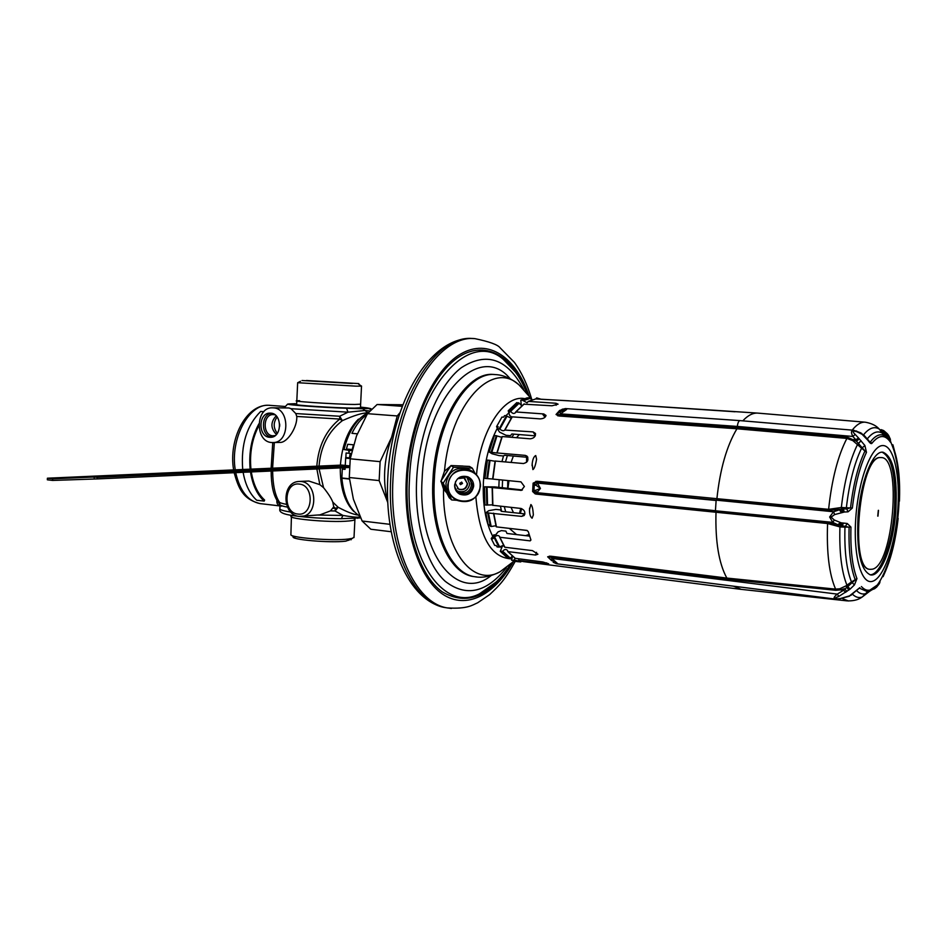 <?xml version="1.0" encoding="UTF-8"?>
<svg xmlns="http://www.w3.org/2000/svg" width="947" height="947" viewBox="0 0 947 947"><rect width="100%" height="100%" fill="white"/><g stroke="black" fill="none" stroke-linecap="round" stroke-linejoin="round"><path stroke-width="1.42" d="M317.505 515.05L342.944 515.44C351.704 516.955 357.315 517.476 359.789 517.026L360.191 516.979M279.01 501.484L276.938 500.229C276.536 503.141 277.542 504.976 279.933 505.722M280.407 505.876L281.579 506.124L280.419 505.982M271.15 471.026C271.209 484.355 273.138 494.085 276.938 500.229L279.945 504.562L279.436 502.194M271.138 468.126L272.76 442.58M279.578 442.427L280.182 442.415C287.213 442.758 297.536 427.275 296.766 416.443L295.784 413.555L291.025 408.702L288.918 407.968L272.772 407.814M271.694 442.533C254.814 441.835 255.37 407.234 272.286 407.814L273.281 407.849C289.983 408.204 289.995 442.521 273.316 442.557L271.694 442.533M272.215 437.064L271.955 437.041C260.626 436.638 260.626 413.496 271.955 413.342M296.766 416.443L339.76 419.059L342.376 420.646L339.677 416.254L348.011 412.17L365.092 410.489L369.768 410.986M279.85 509.072C278.927 512.161 283.331 514.328 293.073 515.594C307.159 517.583 323.258 518.625 341.358 518.719L342.944 515.44L335.072 510.989L330.491 510.871L333.746 506.834L332.788 502.111L338.15 507.272L335.072 510.989L335.416 508.35L338.15 507.272C346.626 511.794 353.29 514.399 358.155 515.085M320.086 514.813L330.491 510.871M319.032 466.066C320.654 446.499 328.443 431.358 342.376 420.646C354.202 415.378 362.701 412.774 367.886 412.845M296.813 400.995L296.648 404.487C292.505 405.221 337.759 408.074 354.616 408.133L360.452 407.778M316.807 466.161C318.393 445.883 326.052 430.175 339.76 419.059L339.677 416.254L295.784 413.555M333.746 506.834L335.416 508.35L333.202 508.29M319.092 468.86L323.543 487.646L319.837 484.651L308.829 481.04L299.69 481.419M316.866 468.954L319.837 484.651M332.788 502.111C331.486 498.596 328.408 493.766 323.543 487.646M286.444 504.36C281.792 503.473 279.389 502.644 279.247 501.851C275.032 495.34 272.831 485.042 272.629 470.967M272.606 468.067L274.334 442.533M279.696 426.245L279.673 424.067M348.449 540.358L352.497 538.31L348.153 539.068C333.297 540.95 293.617 538.097 290.883 534.972L291.427 516.695M352.497 538.31L354.048 536.996M346.448 383.097L309.184 380.919L346.448 383.097M352.391 383.488L302.034 380.505L352.391 383.488M358.806 384.328L361.6 386.139L355.693 386.139L297.666 382.706M277.317 433.335C273.221 427.926 273.162 422.48 277.14 417M275.222 435.561L272.783 435.798C262.473 435.419 262.745 414.289 273.067 414.573L274.985 414.81M306.473 380.505L358.842 383.606L306.473 380.505M360.629 404.168L354.794 404.464C334.244 404.322 282.301 400.735 299.643 400.688M351.148 539.245L345.75 541.163C330.349 543.152 289.451 539.601 293.298 536.653L293.31 536.476M292.86 515.559C280.395 518.21 329.899 523.04 349.052 520.957C354.628 520.4 356.285 519.583 354.012 518.542M250.505 471.973C252.565 484.971 257.134 494.677 264.201 501.105L256.708 500.241C249.842 494.05 245.309 484.734 243.13 472.304M258.898 423.83C251.594 437.289 248.682 452.358 250.138 469.025M263.834 411.696L260.685 411.448C246.8 425.31 240.81 444.605 242.704 469.345M258.874 425.641C252.115 438.71 249.475 453.163 250.931 468.99M251.31 471.926C253.358 484.462 257.797 493.837 264.615 500.052L264.201 501.105M350.224 453.388L349.455 457.875M359.15 419.213L358.404 419.154C348.046 429.713 342.045 445.043 340.411 465.155M340.293 467.901C340.139 487.563 344.661 502.099 353.835 511.51L354.166 511.546M270.7 413.129L269.954 413.117C258.211 412.774 257.88 436.839 269.611 437.289L270.664 437.313C282.301 437.348 282.348 413.425 270.7 413.129M276.382 434.495C270.534 428.328 270.463 422.113 276.181 415.851M446.688 492.89L443.516 488.995L441.409 482.437M441.338 480.366L444.463 471.227L450.642 466.019M451.66 465.581L462.988 466.042M513.475 512.658L511.025 507.391M507.663 488.474L507.805 480.579M511.06 462.408L513.369 456.04M460.716 484.284L461.852 482.745M461.591 482.094L461.864 482.994L460.017 484.225M459.745 483.337L460.538 484.651L462.503 483.467L461.71 482.141L459.745 483.337M443.445 476.933L448.274 469.487M402.842 404.76L377.119 404.499L367.483 413.673L356.51 435.904L350.224 458.81L349.301 477.525L353.385 499.176L362.133 521.016L370.833 529.243L391.206 531.74M377.119 404.499L402.25 406.322M399.965 412.691L397.243 415.946L391.182 438.875C383.713 460.396 382.564 481.597 387.761 502.478L379.155 480.591L380.114 461.651L394.65 430.849M362.133 521.016L389.939 524.33M349.301 477.525L379.155 480.591M350.224 458.81L380.114 461.651M367.483 413.673L397.243 415.946M457.425 488.415L458.372 488.995C463.19 490.368 466.173 488.605 467.309 483.68L464.847 478.401M455.625 481.455L455.223 483.337L458.668 489.22C463.497 490.605 466.48 488.83 467.629 483.905L463.971 477.915L457.661 478.697M457.046 490.7L457.697 491.067C464.148 492.949 468.149 490.593 469.688 484L466.93 477.371M454.714 484.45C454.678 488.001 456.205 490.629 459.295 492.345C465.817 494.251 469.842 491.872 471.393 485.219C471.417 481.478 469.759 478.791 466.433 477.134L460.159 476.992M474.944 473.18L472.304 468.161L469.499 466.433L450.973 465.557L440.817 481.242L449.233 497.755L451.719 499.957L456.561 500.265M440.817 481.242L443.184 483.195L451.719 499.957M471.89 471.073L468.351 469.085C456.099 466.303 448.641 471.085 445.978 483.432C445.836 489.149 447.99 493.766 452.453 497.27M480.496 485.42L480.449 484.201M472.304 468.161L453.495 467.273L443.184 483.195M473.689 486.095C473.701 481.81 471.807 478.732 467.984 476.85C460.716 475.063 456.253 477.856 454.631 485.219C454.596 489.256 456.324 492.262 459.84 494.216C467.285 496.417 471.902 493.707 473.689 486.095M457.756 492.795L459.082 493.612C466.504 495.802 471.109 493.103 472.873 485.515L469.144 477.442M450.973 465.557L453.495 467.273M735.014 411.767L587.519 401.895L757.624 413.105M527.645 456.939L525.206 455.377L526.946 456.087C528.947 459.887 527.787 462.361 523.442 463.533L495.08 461.035L492.629 479.064L520.957 481.857L524.389 486.486L521.347 490.345L484.473 486.817L494.701 486.888L522.401 489.966M524.887 514.032L521.69 516.375L524.2 515.488C525.632 512.22 524.52 509.877 520.862 508.444L492.594 505.272L492.156 487.504L492.594 505.272M521.69 516.375L485.835 512.741L488.841 510.634L495.932 509.415L500.395 509.9L501.306 511.333L524.91 513.913M530.841 539.79L530.119 540.867L530.936 540.027L528.296 531.646L526.816 530.391L496.453 526.887L493.494 513.191M530.119 540.867L499.85 537.257L499.578 536.618C498.513 535.126 496.844 535.209 494.571 536.854L499.637 546.893L503.508 545.271M536.57 552.326L535.505 555.037L537.92 554.22L532.498 550.633L504.858 547.236L499.602 537.127M535.505 555.037L507.935 551.604L507.403 550.361C505.911 548.952 504.36 549.26 502.739 551.249L500.276 551.355L502.277 546.419L503.709 545.614M546.668 562.861L546.443 563.891L548.656 563.796L542.809 561.962L515.121 558.304M546.443 563.891L519.122 560.411L518.293 558.86M733.463 586.181L741.288 589.365M835.55 599.12L835.349 599.096C833.171 598.599 833.81 596.941 837.278 594.112L843.493 590.312L855.271 579.884C850.536 567.525 848.476 549.982 849.104 527.254L827.429 522.353L715.79 511.238L715.991 512.363C715.234 541.495 718.844 563.394 726.846 578.072L550.527 556.185L547.662 556.8L549.331 557.972M858.976 588.336L849.495 595.876L840.167 598.611C833.845 599.191 833.407 598.457 838.853 596.409L849.98 589.223L854.443 584.915L856.952 578.641L851.46 581.943C846.464 569.135 844.286 550.858 844.961 527.124L850.951 527.088L847.21 523.478L841.256 522.839L839.184 525.325L832.768 522.377L536.038 493.044L536.298 494.109L535.162 493.861L532.628 491.493L533.114 483.148L537.056 481.265L716.903 498.678C720.051 469.179 726.728 445.883 736.932 428.778L737.263 427.571L847.21 437.159L856.455 441.255L855.828 439.739L858.538 437.999L855.188 434.436C851.945 431.311 852.501 430.4 856.857 431.714L862.078 434.282L868.008 440.414C869.819 443.03 871.086 444.036 871.808 443.433C878.852 434.649 885.09 434.247 890.511 442.237L890.346 439.148L888.428 435.158M532.096 518.222C530.308 516.884 529.456 514.02 529.527 509.652L530.876 504.55C532.155 505.461 532.972 508.941 533.339 514.967L532.096 518.222M535.73 455.543L536.582 459.248C535.529 465.391 534.297 468.836 532.901 469.582L532.167 464.03C532.64 459.354 533.836 456.513 535.73 455.543M568.851 400.782L541.459 399.291M528.13 401.421L535.765 398.924L587.306 401.883M556.102 405.292L555.901 403.256L528.272 401.398L527.112 402.866L522.649 400.273L520.791 400.143L521.359 405.659M555.901 403.256L558.079 404.168L551.983 405.778L523.88 404.18M544.762 417.461L543.732 413.946L515.902 411.957L515.393 412.726C513.866 414.028 512.291 413.567 510.682 411.318L508.231 410.773L516.778 402.617L519.145 403.221L510.682 411.318M543.732 413.946L546.028 415.461C545.436 417.532 543.483 418.681 540.157 418.894L512.268 416.846L504.858 429.76M535.375 435.561L533.102 431.903L504.798 430.056C503.674 431.181 502.017 430.861 499.827 429.109L497.305 428.648L498.205 426.742L496.571 426.623L501.922 417.082L503.544 417.201L504.585 415.638L506.456 415.78L507.036 416.195L499.827 429.109M533.102 431.903L535.481 433.477C535.647 436.543 533.907 438.319 530.273 438.816L502.241 436.543L496.855 452.938L525.206 455.377M561.24 409.909L566.626 409.483L560.115 411.756L556.043 414.49L558.801 415.982L559.156 414.857L737.263 427.571L737.346 426.434C737.76 422.824 738.66 420.882 740.033 420.622M742.815 420.847C747.893 415.354 752.889 412.785 757.801 413.117L865.25 422.196C876.022 424.102 878.982 429.086 879.23 429.038C874.33 426.091 869.097 428.008 863.546 434.791M535.895 481.289L535.789 482.283L537.411 483.077L540.441 488.439L536.842 492.665L535.173 492.949L533.93 490.818L534.309 484.201L535.789 482.283L533.114 483.148L540.441 488.439L532.628 491.493L535.173 492.949L535.162 493.861M886.179 436.993L885.587 436.176M558.801 415.982L736.932 428.778L846.89 438.414L852.845 440.639L866.469 452.37L864.919 445.54L858.538 437.999M847.21 437.159L846.89 438.414C837.882 455.862 831.797 479.49 828.613 509.32L841.338 507.509L852.347 508.042C855.058 485.089 859.769 466.528 866.469 452.37M854.443 584.915L851.46 581.943L845.849 585.933L839.788 588.774L835.597 589.129L726.846 578.072L727.012 579.209L549.864 556.99L549.355 558.008L551.332 560.21L557.475 563.489L553.19 562.281L556.564 563.773M847.21 523.478L844.961 527.124L839.93 526.911L827.583 523.525C826.506 552.456 829.17 574.332 835.597 589.129L835.739 590.289L727.012 579.209M882.912 433.028L881.562 432.223M535.315 490.262L536.842 492.665L715.435 510.717L716.121 500.501L537.411 483.077L535.6 485.338M836.45 525.822L840.534 522.566L834.283 520.021L832.768 522.377L829.643 516.991L833.538 511.759L536.653 482.39L537.056 481.265M828.282 510.563L716.548 499.874L716.903 498.678L828.613 509.32L828.282 510.563L843.185 508.941L844.357 512.019L848.062 511.83L852.347 508.042M841.267 512.528L839.492 509.746L833.538 511.759L834.674 514.564L844.357 512.019M837.716 508.326L838.296 509.628L840.344 509.249L842.013 512.291M848.062 511.83L846.748 508.953L843.185 508.941L842.712 507.474M864.919 445.54L861.498 448.381C854.301 463.379 849.258 483.112 846.381 507.592L846.748 508.953L850.536 507.805C853.306 484.355 858.124 465.403 864.978 450.95L856.455 441.255L859.284 438.863M869.441 441.456L868.873 440.817M890.511 442.237L889.493 440.615M834.283 520.021L831.111 517.109L834.674 514.564M892.891 444.759L894.607 451.222C898.596 464.006 900.218 480.662 899.449 501.176M887.872 434.365L883.598 433.347M885.421 435.916L886.534 435.892L888.026 438.283L890.346 439.148M884.096 433.264L885.043 433.347L886.534 435.892L889.115 436.33M881.846 430.565L881.101 429.63L883.551 430.53L881.846 430.565L885.043 433.347L887.327 433.738L883.894 430.755M864.019 435.229L863.96 435.821M867.866 439.55L868.008 440.414M889.837 440.888L890.488 442.107C890.062 440.544 887.741 438.26 883.551 435.241L883.551 435.241C879.384 433.762 875.004 435.951 870.447 441.835L871.808 443.433M864.09 435.312L869.429 441.456M860.681 432.803L861.154 433.714M856.585 430.98L856.857 431.714M852.845 440.639L853.78 439.562L855.828 439.739L852.856 436.46L855.188 434.436M740.021 420.61L565.454 408.583L566.626 409.483L560.446 413.875L737.346 426.434L852.856 436.46C850.785 432.377 851.045 430.305 853.649 430.246L740.057 420.622M857.39 444.522L861.012 440.675M557.724 415.828L560.446 413.875L560.115 411.756M561.003 410.087L559.665 410.406L556.043 414.49L558.245 414.928L557.878 413.555L560.944 410.134M565.454 408.583L562.246 409.353M841.256 522.839L840.534 522.566M874.945 587.602L876.662 587.069L879.42 583.612L879.976 581.517L877.36 584.974C871.642 591.461 866.327 591.993 861.415 586.56M898.158 518.388C895.803 538.985 891.66 556.398 885.717 570.627L883.089 576.664M874.886 587.673L876.449 587.329M877.798 584.453L879.42 583.612M879.301 582.476L879.976 581.517M884.498 434.649L888.262 434.969L890.878 442.261C893.542 449.186 894.714 451.151 897.271 465.072C899.342 478.448 899.78 493.47 898.573 510.113C897.188 527.29 894.335 543.01 889.991 557.31C885.954 569.727 881.74 578.948 877.36 584.974L867.582 591.733L859.237 588.099L859.888 587.661L851.436 594.704M851.495 595L849.495 595.876M849.388 596.255L840.167 598.611M550.527 556.185L551.9 558.458L837.278 594.112L838.853 596.409M551.332 560.21L551.9 558.458L557.475 563.489L556.611 563.773L835.349 599.096L840.119 598.918M549.449 556.114L549.864 556.99L547.662 556.8L551.663 560.636M839.788 588.774L840.356 589.922L835.739 590.289M846.914 591.449L844.582 588.655L840.356 589.922L843.493 590.312L845.801 592.289M845.849 585.933L848.772 590.111M843.54 523.218L841.291 527.029M873.051 589.306L874.531 588.774M858.029 516.884C860.361 481.751 872.897 450.239 882.995 452.216C893.329 456.643 897.602 476.104 895.838 510.622C893.495 544.987 881.136 577.327 870.482 574.888C860.622 570.615 856.467 551.284 858.029 516.884M882.166 452.204C892.11 457.484 896.193 476.909 894.418 510.492C892.145 543.673 880.532 575.22 870.044 574.793M535.244 435.845L511.818 433.975L510.492 435.656L506.018 435.289L499.543 432.104L497.305 428.648M527.834 457.318L504.479 455.258L503.449 455.981L498.962 455.578L492.026 453.755L489.232 452.015L494.417 435.466L496.95 435.928L491.801 452.358L496.879 453.021L501.934 436.709M495.482 535.008L492.842 538.772L491.233 538.583L493.872 534.818L495.482 535.008L498.063 531.859L501.448 530.604L505.887 531.113L506.976 533.457L529.598 536.12M511.865 417.118L509.699 415.544L508.231 410.773M502.739 551.249L510.291 558.162L509.735 558.564L507.9 558.328L500.276 551.355M487.066 487.042L487.527 505L486.829 505.118L484.947 504.917L484.473 486.817M487.539 478.626L484.947 478.413L487.445 460.076L490.025 460.42L487.539 478.626L492.629 478.993M491.162 526.508L488.048 524.283L485.835 512.741M517.322 561.63L511.629 560.245L512.457 556.386M535.813 398.924L536.689 397.906L541.116 399.279M520.791 400.143L527.136 397.87L530.036 397.799L530.711 398.249L523.146 400.747M515.263 558.446L513.463 560.482L511.629 560.245M511.143 418.207L507.036 416.195M491.801 452.358L489.232 452.015M499.637 546.893L497.163 546.999L496.299 545.59L494.689 545.389L491.233 538.583M492.842 538.772L498.063 531.859M499.649 537.174L504.562 547.035M540.133 399.208L536.712 397.906L541.187 399.279M514.02 560.091L521.3 561.547L517.737 561.678L513.463 560.482M521.785 405.73L519.145 403.221M536.973 398.995L536.866 398.332L536.831 398.995M501.709 437.277L496.95 435.928M495.044 461.248L490.025 460.42M487.527 505L492.558 504.881M510.291 558.162L512.232 556.197M488.415 512.836L491.173 526.508L495.932 525.751M531.362 400.001L530.711 398.261M498.702 430.814L497.944 429.642M496.571 426.623L497.4 428.435M872.234 569.218L870.009 569.336C848.962 569.478 859.663 455.566 880.556 457.567L881.42 457.579C902.254 457.519 893.234 566.01 872.234 569.218M877.964 516.162L878.485 510.326L877.964 516.162M870.115 569.348L869.725 569.301C848.654 569.443 859.367 455.543 880.26 457.543L881.172 457.555M877.751 516.115L878.319 510.35M345.134 467.676L345.051 469.381L342.281 469.096L341.855 478.259C343.82 497.104 349.798 509.735 359.813 516.151M351.278 453.483L346.081 452.997L345.88 457.081M350.378 457.957L345.714 457.519L345.241 465.439M348.65 450.358L349.005 452.264L349.538 450.441L344.01 449.541C348.946 430.435 357.043 418.148 368.312 412.655M346.424 449.02L352.201 449.553L346.424 449.02L347.715 444.285L353.468 444.794L352.284 449.209M351.929 433.335L357.339 433.809L351.929 433.335C356.06 424.86 361.02 418.692 366.809 414.822M353.468 444.794L352.177 449.541M349.526 465.865L341.725 465.095L47.409 478.211L47.35 479.809L52.63 480.437L97.233 478.922L349.431 467.487M97.233 478.922L97.292 477.359L349.502 466.22M94.167 478.566L94.215 477.016L97.292 477.359M52.63 480.437L52.677 478.827L94.215 477.016M47.409 478.211L52.677 478.827M337.759 466.409L328.929 465.971L337.759 466.409M333.51 466.504L325.259 466.125M322.738 466.978L298.944 468.067L293.677 467.534L317.529 466.469L322.738 466.978L298.944 468.019L293.688 467.498M360.049 516.671L357.599 518.305M260.946 503.697L260.023 503.591C247.925 501.176 239.828 490.854 235.732 472.636M235.235 469.665C230.062 438.923 248.753 403.824 268.605 405.269L284.763 406.452M291.025 408.702L348.011 412.17L346.531 408.264L362.701 408.737L367.981 412.809M295.322 403.706L288.847 403.943C281.744 404.523 318.322 407.293 346.531 408.264M287.616 404.097L284.526 407.482L285.26 407.92M287.474 507.142C282.608 506.243 280.099 505.378 279.945 504.562M279.981 506.314L279.886 508.468C279.093 509.593 282.727 510.788 290.765 512.067M362.701 408.737L368.501 408.441L360.487 407.103C368.857 407.932 372.431 408.725 371.212 409.459M368.501 408.441L371.011 409.66M299.24 516.411L302.318 516.352C318.429 514.801 317.091 482.248 300.886 481.478L298.471 481.49C281.413 482.65 282.088 515.073 299.027 516.399L319.707 514.86M297.832 514.043C313.244 516.66 314.759 484.994 299.24 484.071C283.911 481.739 282.478 512.919 297.832 514.043M360.629 517.914L341.133 518.707M451.459 608.471L447.339 607.915C415.058 603.239 388.968 546.253 392.993 478.531C396.071 401.114 437.81 334.587 474.826 338.624L472.636 338.529C435.573 334.48 393.798 400.948 390.732 478.306C386.719 545.969 412.845 602.908 445.173 607.583L447.919 608.01M472.955 338.541L472.636 338.529C430.269 336.007 391.36 402.238 387.785 477.69M529.184 396.331C516.151 357.256 488.51 337.795 460.716 353.989C432.968 369.946 409.14 422.764 406.299 479.028C403.552 531.587 419.308 578.605 442.746 594.231C466.255 609.951 494.381 595.225 513.321 561.678M510.895 563.856C489.753 596.953 466.812 606.246 442.06 591.745C419.557 575.598 404.677 529.835 407.328 478.969C410.098 424.363 432.897 372.881 459.78 356.392C486.722 339.701 513.925 357.102 527.361 394.13M496.275 581.943L479.442 593.852C443.007 613.005 404.547 557.002 409.506 478.993C412.797 391.407 468.031 328.112 503.354 359.422C513.511 367.614 521.442 379.096 527.171 393.869M515.535 372.195L503.354 359.422M523.679 389.454C507.462 358.688 486.663 351.432 461.307 367.708C438.023 385.405 419.142 431.205 416.668 479.099C414.348 523.561 426.257 564.258 445.208 581.304C466.019 597.332 486.427 592.798 506.408 567.727M491.197 575.539C457.389 603.357 417.201 553.877 422.125 478.874C425.203 396.272 479.644 340.908 510.161 378.776M527.822 394.804L519.169 385.038C511.285 378.386 503.295 374.894 495.186 374.586L493.825 374.503C466.208 371.046 435.371 421.356 432.957 479.312C429.831 530.166 448.985 573.409 473.216 576.498L474.98 576.747M495.186 374.586C467.593 371.129 436.78 421.474 434.353 479.454C431.228 530.332 450.346 573.598 474.565 576.687L477.051 576.995M443.516 488.995C442.403 548.538 472.245 587.98 500.123 571.728L512.339 562.423M502.561 480.058L502.289 487.942M504.301 506.669L505.698 511.806M517.524 529.314L527.361 530.569M519.276 434.566L516.517 437.703M507.379 455.519L505.485 461.911M499.152 479.727L498.844 487.303M500.442 506.243L501.579 511.356M509.273 528.367L516.588 534.593M525.561 535.647L529.077 534.439M513.961 434.14L511.771 437.313M503.508 455.933L501.969 461.591M544.525 416.668L542.382 413.851M511.404 410.477L505.864 415.733M497.317 428.245C489.386 443.338 484.757 461.189 483.432 481.798C482.437 503.993 485.551 522.199 492.76 536.404M499.933 546.455L501.626 548.017M475.868 496.938C479.419 537.612 491.446 558.257 511.925 558.872M524.437 398.592C503.934 394.639 480.378 430.423 476.507 474.755M532.19 399.729L519.169 385.038C492.476 359.351 450.251 403.789 444.463 471.227M507.675 483.23L507.983 480.591M507.923 488.51L508.965 480.685M519.501 513.321L520.767 508.432M526.591 457.212L526.591 462.302M480.46 486.367C480.484 478.874 477.11 473.536 470.351 470.363C457.981 467.546 450.441 472.375 447.742 484.864C447.659 491.671 450.547 496.761 456.371 500.17C469.274 504.206 477.3 499.614 480.46 486.379C480.484 478.874 477.11 473.536 470.351 470.363L468.351 469.085M480.093 486.391C482.035 465.888 448.558 464.29 448.203 484.923C446.345 505.449 479.738 506.929 480.093 486.391M492.416 487.551L492.866 505.438M493.742 513.286L496.453 526.887M499.85 537.257L504.858 547.236M507.935 551.604L515.405 558.493M519.122 560.411L524.721 561.784M827.429 522.353L827.583 523.525L536.298 494.109M535.765 398.924L528.272 401.398M524.283 403.884L515.902 411.957M512.268 416.846L505.118 429.701M502.241 436.543L497.128 452.915M495.352 460.988L492.89 479.123M884.38 434.519L879.23 429.038L882.261 433.17L886.285 437.076M867.31 438.852C872.601 432.27 877.585 430.376 882.261 433.17L883.551 435.241M861.083 440.746L857.461 444.593C849.731 460.431 844.357 481.407 841.338 507.509L843.339 512.078M842.534 523.123L839.93 526.911C839.184 552.255 841.528 571.68 846.938 585.199L849.98 589.223M871.264 590.253L865.889 593.627C862.599 594.633 859.533 593.639 856.668 590.668M852.537 594.254C855.508 597.214 858.692 598.161 862.078 597.107L870.317 590.75M852.205 430.127C856.668 424.505 861.024 421.865 865.25 422.196M842.179 598.516L848.548 601.002M855.839 517.251C858.538 479.336 871.536 445.587 882.628 445.563C893.755 444.972 900.455 475.465 897.732 510.315C895.175 545.141 883.74 578.203 872.495 581.316C861.225 584.974 852.975 555.191 855.839 517.251M861.9 433.513L862.078 434.282M853.649 430.246L860.835 432.886L864.031 435.904M829.643 516.991L831.111 517.109M856.952 578.641C852.324 566.519 850.323 549.343 850.951 527.088M873.596 588.856L875.217 588.336M521.619 490.286L520.471 490.38M509.735 558.564L502.123 551.592M486.829 505.118L486.356 487.007M486.829 478.59L489.339 460.242M491.114 452.181L496.311 435.608M510.102 410.903L518.636 402.747M490.38 526.319L487.717 512.954M522.649 400.273L530.036 397.799M499.187 428.79L506.456 415.78M499.022 547.236L494.074 537.47M515.736 411.981L523.798 404.239M492.629 479.064L495.08 461.047M350.272 458.561L345.596 458.123M349.419 478.768L341.843 477.986M351.929 450.654L349.538 450.441M352.024 450.275L344.01 449.541M349.443 479.04L341.855 478.259M279.945 505.935L260.023 503.591C242.503 499.14 238.466 487.812 234.146 472.707M273.316 442.557L280.182 442.415M295.239 403.706L288.657 403.943M294.884 537.458L291.333 535.256M354.959 518.494L354.012 537.576M291.487 515.346L291.451 516.21M300.554 381.262L297.772 382.683M361.517 386.163L360.44 407.932M297.654 382.789L296.813 400.853M268.475 405.257L269.67 405.304M233.601 469.736C228.405 439.751 245.652 404.641 268.356 405.257M351.124 539.778L351.159 538.997M515.263 561.334C504.408 580.712 499.519 585.258 489.658 594.598L477.655 602.789C472.577 604.884 467.854 609.252 447.339 607.915L445.173 607.583C408.275 600.872 384.328 543.862 387.773 477.785M474.826 338.624C489.433 341.654 497.873 344.732 500.146 347.857L514.387 362.37C521.726 372.55 527.491 384.802 531.669 399.149M496.394 581.837L479.821 593.674M515.642 372.349L503.697 359.682M479.442 593.852C491.457 587.898 501.863 577.99 510.646 564.092M475.134 576.782L474.565 576.687C482.307 578.179 490.818 576.522 500.123 571.728L514.114 561.062M520.365 513.416L521.655 508.622M527.526 461.047L527.515 457.294L527.574 460.94M457.697 491.067L459.295 492.345M459.082 493.612L459.84 494.216M456.371 500.17C469.274 504.206 477.3 499.614 480.46 486.379M739.844 589.2L523.336 561.607L519.039 560.399M529.527 509.652L529.622 508.054M532.072 465.711L532.167 464.03M867.582 591.733L862.078 597.107C861.782 597.048 857.852 601.238 847.02 600.872L739.962 589.223M882.971 433.099L881.633 432.317M561.311 409.862L562.589 409.104M871.785 589.945L876.247 587.471L879.159 583.932L880.023 581.932L879.337 582.429M520.696 561.938L515.902 561.453M523.975 404.002L515.642 412.028M511.936 417.011L504.834 429.784M507.734 551.509L515.215 558.41M493.482 513.179L496.169 526.662"/></g></svg>

